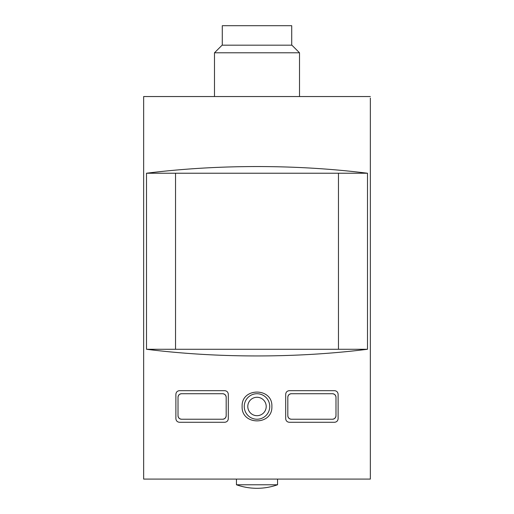 <?xml version="1.0" encoding="UTF-8"?>
<svg xmlns="http://www.w3.org/2000/svg" width="514" height="514" viewBox="0 0 514 514"><rect width="100%" height="100%" fill="white"/><g stroke="black" fill="none" stroke-linecap="round" stroke-linejoin="round"><path stroke-width="0.77" d="M370.35 96.542L143.65 96.542L143.65 479.093L370.35 479.093L370.35 98.058M291.361 419.231C289.247 418.987 288.065 417.805 287.814 415.685A3.54 3.54 0 0 0 291.361 419.231L332.449 419.231A3.54 3.54 0 0 0 335.989 415.685C335.732 417.818 334.55 418.994 332.449 419.231M335.989 415.685L335.989 397.271A3.54 3.54 0 0 0 332.449 393.724L291.361 393.724A3.54 3.54 0 0 0 287.814 397.271C288.065 395.15 289.247 393.968 291.361 393.724M181.551 419.231C179.45 418.994 178.268 417.818 178.011 415.685A3.54 3.54 0 0 0 181.551 419.231L222.639 419.231A3.54 3.54 0 0 0 226.186 415.685C225.935 417.805 224.753 418.987 222.639 419.231M226.186 415.685L226.186 397.271A3.54 3.54 0 0 0 222.639 393.724L181.551 393.724A3.54 3.54 0 0 0 178.011 397.271C178.268 395.137 179.45 393.955 181.551 393.724M175.884 394.219L175.884 418.73C176.141 420.863 177.324 422.045 179.425 422.277L224.766 422.277C226.88 422.033 228.062 420.85 228.306 418.73L228.306 394.219C228.062 392.105 226.88 390.923 224.766 390.679L179.425 390.679C177.324 390.91 176.141 392.092 175.884 394.219M289.234 422.277C287.12 422.033 285.938 420.85 285.694 418.73L285.694 394.219C285.938 392.105 287.12 390.923 289.234 390.679L334.575 390.679C336.676 390.91 337.859 392.092 338.116 394.219L338.116 418.73C337.859 420.863 336.676 422.045 334.575 422.277L289.234 422.277M367.497 349.269L367.497 173.231C296.501 164.326 217.499 164.326 146.503 173.231L146.503 349.269C217.499 358.174 296.501 358.174 367.497 349.269L146.503 349.269M242.126 406.478C241.233 425.656 272.748 425.663 271.874 406.484C272.786 387.325 241.246 387.267 242.126 406.478M370.35 153.217L370.35 167.384M367.497 173.231L175.531 173.231L175.531 349.269M175.531 173.231L146.503 173.231M338.469 349.269L338.469 173.231M277.547 484.773L236.453 484.773C243.103 487.118 249.952 488.294 257 488.3A61.635 61.635 0 0 0 277.547 484.773L277.547 479.093M244.246 406.478A12.754 12.754 0 0 1 263.374 395.433A12.754 12.754 0 0 1 263.374 417.522A12.754 12.754 0 0 1 244.246 406.478M287.814 415.685L287.814 397.271M332.449 393.724C334.55 393.955 335.732 395.137 335.989 397.271M178.011 415.685L178.011 397.271M222.639 393.724C224.753 393.968 225.935 395.15 226.186 397.271M214.492 96.542L214.492 52.788L299.508 52.788L299.508 96.542M214.492 52.788L222.099 45.181L291.901 45.181L299.508 52.788M222.286 45.181L222.286 25.7L291.714 25.7L291.714 45.181M247.793 406.478A9.207 9.207 0 0 1 261.607 398.504A9.207 9.207 0 0 1 261.607 414.451A9.207 9.207 0 0 1 247.793 406.478M236.453 479.093L236.453 484.773A61.635 61.635 0 0 0 257 488.3"/></g></svg>
